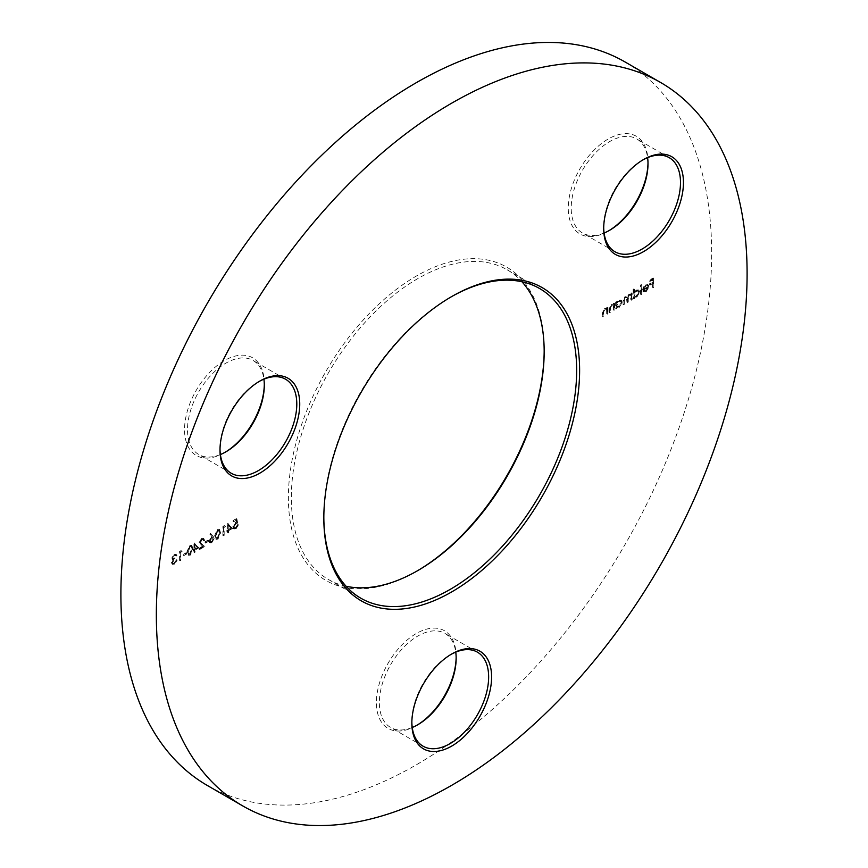 <?xml version="1.0" encoding="UTF-8"?>
<svg xmlns="http://www.w3.org/2000/svg" width="868" height="868" viewBox="0 0 868 868"><rect width="100%" height="100%" fill="white"/><g stroke="black" fill="none" stroke-linecap="round" stroke-linejoin="round"><path stroke-width="0.65" stroke-dasharray="4.34 3.25" d="M544.171 350.781A180.869 104.431 120 0 0 544.171 349.923A180.869 104.431 120 0 0 416.282 276.089A180.869 104.431 120 0 0 288.382 497.614A180.869 104.431 120 0 0 416.282 571.448L417.758 570.601L416.282 571.448A180.869 104.431 120 0 0 417.02 571.025M346.093 586.258A178.786 103.227 -60 0 1 328.364 579.455A178.786 103.227 -60 0 1 300.957 436.192A178.786 103.227 -60 0 1 417.758 278.639A178.786 103.227 -60 0 1 507.151 269.785A178.786 103.227 -60 0 1 521.907 281.742M450.98 296.975A178.786 103.227 120 0 0 450.242 297.399L451.718 296.552L450.242 297.399A178.786 103.227 120 0 0 323.829 516.362A178.786 103.227 120 0 0 323.829 517.219M450.98 654.429A54.304 31.356 120 0 0 450.242 654.841L451.718 653.995L450.242 654.841A54.304 31.356 120 0 0 411.844 721.351A54.304 31.356 120 0 0 411.855 722.187M456.145 657.412A56.387 32.561 120 0 0 456.156 656.544A56.387 32.561 120 0 0 416.282 633.531A56.387 32.561 120 0 0 376.397 702.592A56.387 32.561 120 0 0 416.282 725.615L417.758 724.758L416.282 725.615A56.387 32.561 120 0 0 417.02 725.181M412.246 727.482A54.304 31.356 -60 0 1 390.6 727.449A54.304 31.356 -60 0 1 382.278 683.941A54.304 31.356 -60 0 1 417.758 636.081A54.304 31.356 -60 0 1 444.904 633.39A54.304 31.356 -60 0 1 455.754 652.118M642.83 159.962A54.304 31.356 120 0 0 642.092 160.374L643.568 159.528M647.995 162.945A56.387 32.561 120 0 0 648.005 162.077A56.387 32.561 120 0 0 608.132 139.054A56.387 32.561 120 0 0 568.258 208.125A56.387 32.561 120 0 0 608.132 231.148L609.607 230.291L608.132 231.148A56.387 32.561 120 0 0 608.869 230.704M604.095 233.015A54.304 31.356 -60 0 1 582.45 232.982A54.304 31.356 -60 0 1 574.128 189.474A54.304 31.356 -60 0 1 609.607 141.614A54.304 31.356 -60 0 1 636.754 138.923A54.304 31.356 -60 0 1 647.604 157.65M259.131 381.486A54.304 31.356 120 0 0 258.393 381.898L259.868 381.052L258.393 381.898A54.304 31.356 120 0 0 219.995 448.409A54.304 31.356 120 0 0 220.005 449.255M264.295 384.47A56.387 32.561 120 0 0 264.306 383.613A56.387 32.561 120 0 0 224.421 360.589A56.387 32.561 120 0 0 184.548 429.649A56.387 32.561 120 0 0 224.421 452.673L225.908 451.827L224.421 452.673A56.387 32.561 120 0 0 224.432 452.673A56.387 32.561 120 0 0 225.17 452.239M220.396 454.55A54.304 31.356 -60 0 1 198.75 454.517A54.304 31.356 -60 0 1 190.428 410.998A54.304 31.356 -60 0 1 225.908 363.149A54.304 31.356 -60 0 1 253.055 360.459A54.304 31.356 -60 0 1 263.905 379.186M207.419 785.529A417.725 241.174 120 0 0 416.282 764.838A417.725 241.174 120 0 0 689.17 396.741A417.725 241.174 120 0 0 625.134 62.008M645.618 290.661L643.514 290.487L642.895 291.225L644.045 292.136L642.895 291.225L645.532 291.529L648.407 286.473L647.495 284.465L648.331 284.986L645.51 284.715L643.21 287.341L642.591 289.988L647.702 287.037L645.618 290.661L646.204 291.008L643.514 290.487L644.566 291.236L643.481 291.572L645.532 291.529M633.879 288.881L633.173 289.294L633.173 298.549L633.879 296.997L636.211 296.91L639.184 291.756L638.338 289.89L636.19 290.096L633.879 292.82L633.879 288.881L634.465 289.228L633.173 289.294M616.345 301.663L615.64 302.075L615.64 308.672L616.345 307.12L618.678 307.033L621.651 301.88L620.804 300.013L618.656 300.219L616.345 302.889L616.345 301.663L616.931 302.01L615.64 302.075M607.426 313.413L607.426 306.816L606.406 308.173L607.318 308.748L604.551 308.357L602.414 312.936L602.414 316.299L603.119 315.898L603.195 311.243L604.67 309.095L606.613 309.724L606.721 313.815L608.012 313.749L608.012 307.153L607.426 306.816M608.012 307.153L607.318 308.748L605.137 308.704L603 313.272L603 316.646L603.705 316.234L603.792 311.59L605.267 309.442L607.209 310.06L606.103 308.986L607.209 310.06L607.318 314.162L606.721 313.815M231.995 528.08L227.59 523.447L227.59 529.697L226.689 530.218L226.689 531.151L227.59 530.63L227.59 532.713L228.284 532.301L228.284 530.218L232.581 528.417L227.731 523.371M217.358 538.844L219.973 532.594L218.986 529.198L217.358 529.361L214.656 535.664L215.687 539.006L217.955 539.18L220.559 532.941L219.973 532.594M207.951 541.035L207.951 540.113L204.946 541.849L204.946 542.771L208.537 541.382L207.951 540.113M198.327 547.513L193.922 542.891L193.922 549.14L193.022 549.661L193.022 550.583L193.922 550.062L193.922 552.146L194.627 551.744L194.627 549.661L198.327 547.513L198.924 547.86L194.063 542.804M186.305 553.534L186.305 552.612L183.3 554.337L183.3 555.27L186.902 553.871L186.305 552.612M174.056 555.281L176.388 555.325L175.694 554.175L174.056 554.359L171.777 558.015L172.689 559.35L171.376 562.475L172.114 564.081L174.077 563.831L176.692 559.665L174.067 562.909L172.548 563.137L172.081 562.149L174.479 557.929L172.482 557.614L174.056 555.281L176.28 556.073L175.217 555.129L176.28 556.073L176.974 555.672L176.388 555.325M176.974 555.672L176.28 554.511L174.652 554.695L172.374 558.363L173.285 559.686L172.309 559.22L173.285 559.686L172.439 560.945L171.842 560.609M172.439 560.945L171.972 562.822L172.71 564.428L174.674 564.167L177.278 560.001L174.663 563.256L173.144 563.473L172.667 562.497L175.076 558.265L173.068 557.95L173.372 558.601L172.482 557.614L173.068 557.95L174.642 555.629M181.499 551.223L181.043 550.562L179.589 551.397L179.589 560.413L180.294 560.012L180.294 551.918L182.085 551.56L181.043 550.562M189.701 554.815L192.316 548.565L191.329 545.158L189.701 545.321L187.011 551.625L188.041 554.977L190.298 555.151L192.913 548.901L192.316 548.565M201.528 539.419L202.797 539.267L203.34 540.46L204.045 540.059L203.275 538.323L201.495 538.518L199.13 542.565L202.667 546.167L199.032 548.272L199.032 549.194L204.338 546.124L199.835 542.229L201.528 539.419L203.383 539.603L203.926 540.797L203.34 540.46M212.682 536.174L210.349 533.397L209.817 534.2L211.879 536.663L208.754 541.046L209.416 542.598L211.195 542.402L213.561 538.29L213.278 536.511L210.349 533.397M224.779 526.225L224.324 525.563L222.881 526.399L222.881 535.426L223.575 535.024L223.575 526.919L225.376 526.572L224.324 525.563M236.302 518.652L233.101 520.507L233.101 521.429L235.76 519.889L236.172 522.026L232.798 526.757L233.59 528.612L235.521 528.362L237.908 524.435L235.478 527.451L234.056 527.603L233.503 526.312L235.38 523.23L237.105 522.699L236.302 518.652L236.899 518.988L233.101 520.507M614.034 309.594L614.034 302.997L613.014 304.353L613.926 304.939L611.159 304.538L609.021 309.116L609.021 312.48L609.727 312.079L609.813 307.435L611.289 305.286L613.231 305.905L613.34 309.995L614.631 309.93L614.631 303.344L614.034 302.997M614.631 303.344L613.926 304.939L611.756 304.885L609.618 309.464L609.618 312.827L610.323 312.426L610.399 307.771L611.875 305.623L613.817 306.252L612.71 305.167L613.817 306.252L613.926 310.343L613.34 309.995M631.568 299.471L631.568 292.874L630.873 294.426L628.899 294.306L627.087 296.943L626.555 296.422L627.673 297.29L624.993 296.563L623.05 300.816L623.05 304.386L623.756 303.984L623.756 300.404L625.112 297.301L626.349 297.181L626.956 302.129L627.662 301.728L627.662 298.375L629.018 295.044L630.255 294.936L630.873 299.872L632.164 299.807L632.164 293.221L631.568 292.874M632.164 293.221L631.459 294.773L630.081 293.959L628.899 294.306M641.289 293.861L641.289 284.606L640.584 285.008L640.584 294.263L641.875 294.198L641.875 284.943L641.289 284.606M653.213 286.972L653.213 277.955L649.405 280.147L649.405 281.069L652.508 279.279L652.508 282.057L649.405 283.847L649.405 284.78L652.508 282.979L652.508 287.384L653.799 287.319L653.799 278.292L653.213 277.955M643.568 159.517L642.092 160.374A54.304 31.356 120 0 0 603.694 226.884A54.304 31.356 120 0 0 603.705 227.72M174.652 554.695L174.056 554.359M172.374 558.363L171.777 558.015M171.972 562.822L171.376 562.475M174.674 564.167L174.077 563.831M177.278 560.001L176.692 559.665M176.573 560.413L175.987 560.066M175.965 562.008L175.379 561.672M174.663 563.256L174.067 562.909M172.667 562.497L172.081 562.149M175.076 559.198L174.479 558.851M175.076 558.265L174.479 557.929M181.629 550.898L179.589 551.397M180.186 551.733L180.186 560.761L179.589 560.413M180.186 560.761L180.88 560.348L180.294 560.012M180.88 560.348L180.88 552.254L180.294 551.918M180.88 552.254L182.085 551.56M186.902 552.949L183.3 554.337M183.897 554.685L183.897 555.607L183.3 555.27M183.897 555.607L186.902 553.871M192.913 548.901L191.926 545.505L189.701 545.321M190.298 545.668L187.596 551.972L187.011 551.625M187.596 551.972L188.627 555.314L190.298 555.151M188.302 551.56L190.276 546.601L191.459 546.504L192.208 549.303L190.276 554.24L188.595 553.654L187.705 551.223L189.68 546.265L190.862 546.167L191.622 548.967L189.68 553.892L188.009 553.317L187.705 551.223M189.105 554.337L188.009 553.317L189.105 554.337M190.276 546.601L189.68 546.265M190.276 554.24L189.68 553.892M194.649 543.151L193.922 542.891M194.508 543.227L194.508 549.477L193.922 549.14M194.508 549.477L193.022 549.661M193.607 549.997L193.607 550.92L193.022 550.583M193.607 550.92L194.508 550.399L193.922 550.062M194.508 550.399L194.508 552.482L193.922 552.146M194.508 552.482L195.213 552.081L194.627 551.744M195.213 552.081L194.627 549.661M195.213 549.997L198.924 547.86M197.546 547.73L195.213 549.075L195.213 545.158L197.546 547.73L194.627 548.728L194.627 544.811L196.949 547.382M195.213 549.075L194.627 548.728M195.213 545.158L194.627 544.811M203.926 540.797L204.631 540.395L204.045 540.059M204.631 540.395L203.861 538.659L201.495 538.518M202.081 538.854L199.727 542.901L199.13 542.565M199.727 542.901L202.667 546.167M203.264 546.514L199.032 548.272M199.618 548.609L199.618 549.531L199.032 549.194M199.618 549.531L204.935 546.471L204.338 546.124M204.935 546.471L201.311 544.138M201.897 544.486L199.835 542.229M200.421 542.576L202.114 539.766M208.537 540.449L204.946 541.849M205.532 542.185L205.532 543.118L204.946 542.771M205.532 543.118L208.537 541.382M210.946 533.744L209.817 534.2M210.403 534.547L211.879 536.663M212.465 536.999L211.065 537.042M211.662 537.379L209.34 541.393L208.754 541.046M209.34 541.393L210.013 542.945L211.781 542.75L211.195 542.402M211.781 542.75L214.146 538.627L213.561 538.29M214.146 538.627L213.278 536.511M211.749 541.838L210.045 541.035L211.803 538.225L212.996 538.062L213.452 539.071L211.749 541.838L209.448 540.699L211.217 537.878L212.41 537.715L212.855 538.724L211.152 541.502M210.468 541.979L209.448 540.699L210.468 541.979M211.803 538.225L211.217 537.878M213.452 539.071L212.855 538.724M220.559 532.941L219.582 529.534L217.358 529.361M217.955 529.697L215.253 536.001L214.656 535.664M215.253 536.001L216.284 539.354L217.955 539.18M215.958 535.599L217.922 530.641L219.105 530.543L219.864 533.343L217.922 538.269L216.251 537.693L215.362 535.252L217.336 530.294L218.519 530.196L219.268 532.995L217.336 537.932L215.655 537.346L215.362 535.252M216.75 538.377L215.655 537.346L216.75 538.377M217.922 530.641L217.336 530.294M217.922 538.269L217.336 537.932M224.91 525.91L222.881 526.399M223.467 526.746L223.467 535.773L222.881 535.426M223.467 535.773L224.172 535.361L223.575 535.024M224.172 535.361L224.172 527.267L223.575 526.919M224.172 527.267L225.376 526.572M228.317 523.708L227.59 523.447M228.175 523.795L228.175 530.044L227.59 529.697M228.175 530.044L226.689 530.218M227.275 530.565L227.275 531.487L226.689 531.151M227.275 531.487L228.175 530.966L227.59 530.63M228.175 530.966L228.175 533.05L227.59 532.713M228.175 533.05L228.881 532.648L228.284 532.301M228.881 532.648L228.284 530.218M228.881 530.565L232.581 528.417M231.203 528.286L228.881 529.632L228.881 525.715L231.203 528.286L228.284 529.296L228.284 525.379L230.617 527.95M228.881 529.632L228.284 529.296M228.881 525.715L228.284 525.379M233.687 520.843L233.687 521.766L233.101 521.429M233.687 521.766L236.346 520.236L235.76 519.889M236.346 520.236L236.769 522.362L236.172 522.026M236.769 522.362L235.261 522.384M235.846 522.72L233.383 527.093L232.798 526.757M233.383 527.093L234.176 528.948L236.118 528.699L235.521 528.362M236.118 528.699L238.494 524.782L237.908 524.435M238.494 524.782L237.203 524.836M237.799 525.183L236.074 527.798L235.478 527.451M236.074 527.798L234.653 527.939L233.503 526.312M234.089 526.648L235.977 523.578L235.38 523.23M235.977 523.578L237.691 523.046L237.105 522.699M237.691 523.046L236.899 518.988M607.318 307.565L606.721 307.218M605.137 308.704L604.551 308.357M603 316.646L602.414 316.299M603.705 316.234L603.119 315.898M603.792 311.59L603.195 311.243M605.267 309.442L604.67 309.095M607.318 314.162L608.012 313.749M613.926 303.746L613.34 303.399M611.756 304.885L611.159 304.538M609.618 312.827L609.021 312.48M610.323 312.426L609.727 312.079M610.399 307.771L609.813 307.435M611.875 305.623L611.289 305.286M613.926 310.343L614.631 309.93M616.226 302.411L616.226 309.008L615.64 308.672M616.226 309.008L616.931 308.607L616.345 308.259M616.931 308.607L616.931 307.467L618.678 307.033M619.264 307.37L622.237 302.227L621.651 301.88M622.237 302.227L621.39 300.35L618.656 300.219M619.242 300.556L616.931 303.225L616.345 302.889M616.931 303.225L616.931 302.01M619.242 306.578L617.549 306.762L616.931 305.319L619.231 301.37L620.88 301.196L621.542 302.639L619.242 306.578L616.953 306.415L616.345 304.983L618.645 301.033L620.284 300.849L620.945 302.292L618.645 306.241M616.931 305.319L616.345 304.983M619.231 301.37L618.645 301.033M621.542 302.639L620.945 302.292M631.459 293.623L630.873 293.276M631.459 294.773L630.667 294.295L631.459 294.773M629.495 294.643L627.673 297.29L624.993 296.563M625.578 296.899L623.647 301.153L623.647 304.733L623.05 304.386M623.647 304.733L624.342 304.321L623.756 303.984M624.342 304.321L624.342 300.751L625.698 297.637L625.112 297.301M625.698 297.637L626.935 297.529L627.553 299.905L627.553 302.476L626.956 302.129M627.553 302.476L628.258 302.064L627.662 301.728M628.258 302.064L628.258 298.711L629.615 295.38L629.018 295.044M629.615 295.38L630.841 295.283L631.459 297.442L631.459 300.219L630.873 299.872M631.459 300.219L632.164 299.807M633.759 289.63L633.759 298.885L633.173 298.549M633.759 298.885L634.465 298.483L633.879 298.136M634.465 298.483L634.465 297.344L636.211 296.91M636.797 297.247L639.781 292.104L639.184 291.756M639.781 292.104L638.924 290.227L636.19 290.096M636.776 290.433L634.465 293.167L633.879 292.82M634.465 293.167L634.465 289.228M636.776 296.455L635.083 296.639L634.465 295.196L636.765 291.247L638.414 291.073L639.076 292.516L636.776 296.455L634.486 296.292L633.879 294.86L636.179 290.91L637.817 290.726L638.479 292.169L636.179 296.118M634.465 295.196L633.879 294.86M636.765 291.247L636.179 290.91M639.076 292.516L638.479 292.169M641.875 284.943L640.584 285.008M641.181 285.344L641.181 294.61L640.584 294.263M641.181 294.61L641.875 294.198M646.117 291.865L648.993 286.809L648.407 286.473M648.993 286.809L648.331 284.986L645.51 284.715M646.107 285.051L643.806 287.677L643.21 287.341M643.806 287.677L643.177 290.324L642.591 289.988M643.177 290.324L648.288 287.373L647.702 287.037M648.288 287.373L646.204 291.008M648.222 286.603L643.882 289.109L646.063 285.887L647.539 285.648L648.222 286.603L647.626 286.266L643.296 288.773L645.477 285.539L646.953 285.312L648.222 286.603M643.882 289.109L643.296 288.773M646.063 285.887L645.477 285.539M653.799 278.292L649.991 280.494L649.405 280.147M649.991 280.494L649.991 281.416L649.405 281.069M649.991 281.416L653.105 279.626L652.508 279.279M653.105 279.626L653.105 282.404L652.508 282.057M653.105 282.404L649.405 283.847M649.991 284.194L649.991 285.116L649.405 284.78M649.991 285.116L653.105 283.326L652.508 282.979M653.105 283.326L653.105 287.72L652.508 287.384M653.105 287.72L653.799 287.319M192.208 549.303L191.622 548.967M201.3 545.234L200.714 544.887M219.864 533.343L219.268 532.995M603 313.272L602.414 312.936M603.705 313.142L603.119 312.795M607.318 311.775L606.721 311.428M609.618 309.464L609.021 309.116M610.323 309.323L609.727 308.975M613.926 307.956L613.34 307.608M623.647 301.153L623.05 300.816M624.342 300.751L623.756 300.404M627.553 299.905L626.956 299.569M628.258 298.711L627.662 298.375M631.459 297.442L630.873 297.095M544.171 351.638L544.171 349.923M507.151 269.785L539.636 288.545M456.156 658.259L456.156 656.544M648.005 163.781L648.005 162.077M264.306 385.316L264.306 383.613M669.25 157.683L636.754 138.923M285.55 379.218L253.055 360.459M477.4 652.15L444.904 633.39M423.096 746.209L390.6 727.449M231.246 473.266L198.75 454.517M614.945 251.742L582.45 232.982M219.995 448.409L219.995 450.112M603.694 226.884L603.694 228.588M411.844 721.351L411.844 723.055M328.364 579.455L360.849 598.215M323.829 516.362L323.829 518.077M175.694 554.175L176.28 554.511M172.114 564.081L172.71 564.428M172.548 563.137L173.144 563.473M191.329 545.158L191.926 545.505M188.041 554.977L188.627 555.314M190.862 546.167L191.459 546.504M202.797 539.267L203.383 539.603M203.275 538.323L203.861 538.659M209.416 542.598L210.013 542.945M212.41 537.715L212.996 538.062M218.986 529.198L219.582 529.534M215.687 539.006L216.284 539.354M218.519 530.196L219.105 530.543M233.59 528.612L234.176 528.948M234.056 527.603L234.653 527.939M620.804 300.013L621.39 300.35M616.953 306.415L617.549 306.762M620.284 300.849L620.88 301.196M630.461 294.089L631.058 294.436M626.349 297.181L626.935 297.529M630.255 294.936L630.841 295.283M638.338 289.89L638.924 290.227M634.486 296.292L635.083 296.639M637.817 290.726L638.414 291.073M647.051 285.355L647.636 285.702"/><path stroke-width="1.3" d="M417.02 571.025A180.869 104.431 120 0 0 544.171 350.781M521.907 281.742A178.786 103.227 -60 0 1 544.171 351.638A178.786 103.227 -60 0 1 417.758 570.601L417.758 570.601A178.786 103.227 -60 0 1 346.093 586.258M451.718 296.552L451.718 296.552A180.869 104.431 -60 0 1 579.618 370.386A180.869 104.431 -60 0 1 451.718 591.911A180.869 104.431 -60 0 1 323.829 518.077A180.869 104.431 -60 0 1 451.718 296.552L451.718 296.552M323.829 517.219A178.786 103.227 120 0 0 360.849 598.215A178.786 103.227 120 0 0 450.242 589.361A178.786 103.227 120 0 0 567.043 431.808A178.786 103.227 120 0 0 539.636 288.545A178.786 103.227 120 0 0 450.98 296.975M451.718 653.995L451.718 653.995A56.387 32.561 -60 0 1 491.603 677.018A56.387 32.561 -60 0 1 451.718 746.079A56.387 32.561 -60 0 1 411.844 723.055A56.387 32.561 -60 0 1 451.718 653.995L451.718 653.995M411.855 722.187A54.304 31.356 120 0 0 423.096 746.209A54.304 31.356 120 0 0 450.242 743.518A54.304 31.356 120 0 0 485.722 695.669A54.304 31.356 120 0 0 477.4 652.15A54.304 31.356 120 0 0 450.98 654.429M417.02 725.181A56.387 32.561 120 0 0 456.145 657.412M455.754 652.118A54.304 31.356 -60 0 1 456.156 658.259A54.304 31.356 -60 0 1 417.758 724.758L417.758 724.758A54.304 31.356 -60 0 1 412.246 727.482M643.568 159.528L643.579 159.517A56.387 32.561 -60 0 1 683.452 182.54A56.387 32.561 -60 0 1 643.579 251.612A56.387 32.561 -60 0 1 603.694 228.588A56.387 32.561 -60 0 1 643.568 159.517A56.387 32.561 -60 0 1 643.579 159.517M603.705 227.72A54.304 31.356 120 0 0 614.945 251.742A54.304 31.356 120 0 0 642.092 249.051A54.304 31.356 120 0 0 677.572 201.202A54.304 31.356 120 0 0 669.25 157.683A54.304 31.356 120 0 0 642.83 159.962M608.869 230.704A56.387 32.561 120 0 0 647.995 162.945M647.604 157.65A54.304 31.356 -60 0 1 648.005 163.781A54.304 31.356 -60 0 1 609.607 230.291L609.607 230.291A54.304 31.356 -60 0 1 604.095 233.015M259.868 381.052L259.868 381.052A56.387 32.561 -60 0 1 299.742 404.076A56.387 32.561 -60 0 1 259.868 473.136A56.387 32.561 -60 0 1 219.995 450.112A56.387 32.561 -60 0 1 259.868 381.052L259.868 381.052M220.005 449.255A54.304 31.356 120 0 0 231.246 473.266A54.304 31.356 120 0 0 258.393 470.586A54.304 31.356 120 0 0 293.872 422.727A54.304 31.356 120 0 0 285.55 379.218A54.304 31.356 120 0 0 259.131 381.486M225.17 452.239A56.387 32.561 120 0 0 264.295 384.47M263.905 379.186A54.304 31.356 -60 0 1 264.306 385.316A54.304 31.356 -60 0 1 225.908 451.827L225.908 451.827A54.304 31.356 -60 0 1 220.396 454.55M451.718 103.162A417.725 241.174 120 0 0 178.83 471.259A417.725 241.174 120 0 0 242.866 805.992A417.725 241.174 120 0 0 451.718 785.301A417.725 241.174 120 0 0 724.617 417.204A417.725 241.174 120 0 0 660.581 82.471A417.725 241.174 120 0 0 451.718 103.162M660.581 82.471L625.134 62.008A417.725 241.174 120 0 0 416.282 82.699A417.725 241.174 120 0 0 143.383 450.796A417.725 241.174 120 0 0 207.419 785.529L242.866 805.992"/></g></svg>
